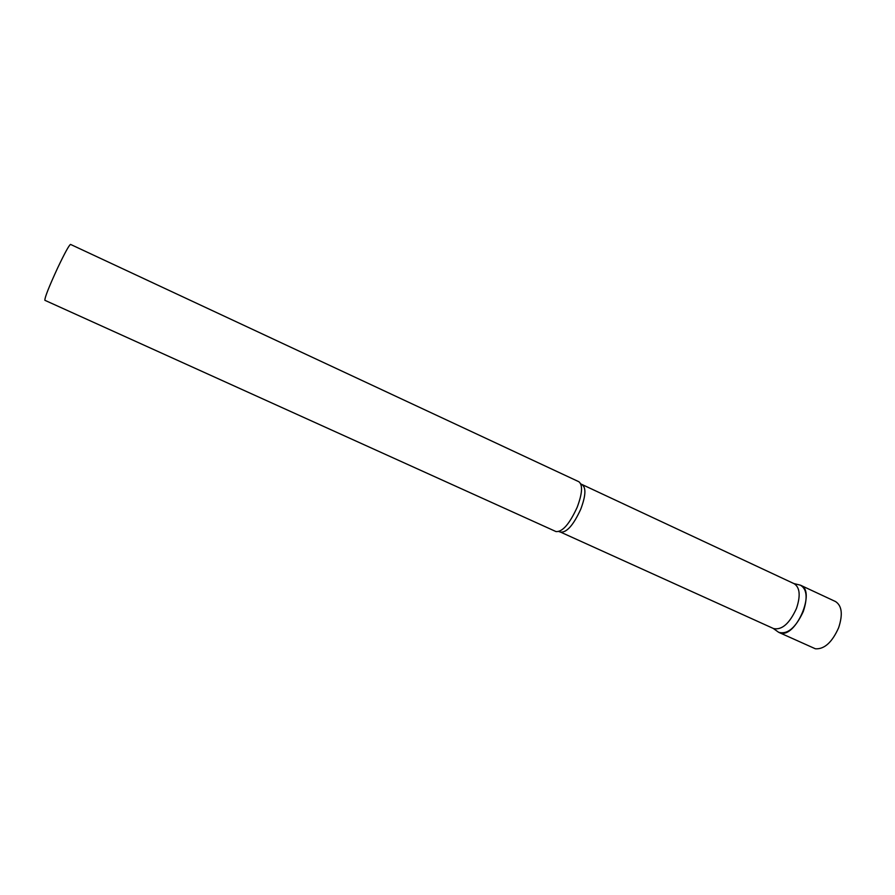 <?xml version="1.0" encoding="UTF-8"?>
<svg xmlns="http://www.w3.org/2000/svg" width="895" height="895" viewBox="0 0 895 895"><rect width="100%" height="100%" fill="white"/><g stroke="black" fill="none" stroke-linecap="round" stroke-linejoin="round"><path stroke-width="1.34" d="M780.44 632.978L778.65 632.295C787.533 634.723 795.756 627.764 803.307 611.442C807.849 597.614 806.854 588.854 800.32 585.14L800.812 585.352C816.083 590.767 795.912 638.034 780.44 632.978M582.276 484.855C586.203 487.864 585.699 495.964 580.777 509.143C573.471 525.063 566.736 532.715 560.561 532.111L773.571 628.57C781.906 630.27 789.535 623.569 796.46 608.466C800.689 595.768 799.94 587.512 794.189 583.719L580.777 483.926M555.929 531.54L555.996 531.574C562.463 532.066 569.522 523.978 577.174 507.286C582.343 493.481 582.913 484.978 578.897 481.745L70.548 244.413C69.083 245.118 64.776 252.983 57.627 267.997C48.945 286.87 44.694 297.632 44.862 300.295L555.929 531.54M800.812 585.352L835.538 601.563C841.938 605.714 842.978 614.429 838.649 627.708C832.126 642.33 824.373 649.356 815.412 648.797L779.131 632.53M793.831 583.551L800.32 585.14M560.561 532.111L558.872 531.574M773.213 628.413L778.65 632.295"/></g></svg>
